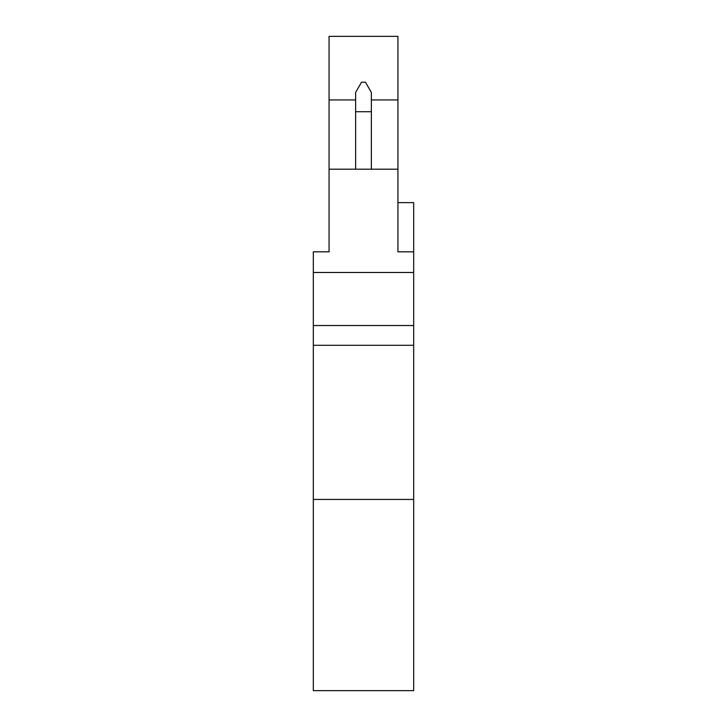 <?xml version="1.0" encoding="UTF-8"?>
<svg xmlns="http://www.w3.org/2000/svg" width="727" height="727" viewBox="0 0 727 727"><rect width="100%" height="100%" fill="white"/><g stroke="black" fill="none" stroke-linecap="round" stroke-linejoin="round"><path stroke-width="1.09" d="M313.319 499.44L313.319 345.298L413.681 345.298L413.681 499.44L313.319 499.44L313.319 690.65L413.681 690.65L413.681 499.44M329.067 169.182L329.067 36.35L397.933 36.35L397.933 169.182L329.067 169.182L329.067 251.824L313.319 251.824L313.319 345.298M397.933 169.182L397.933 251.824L413.681 251.824L413.681 202.633L397.933 202.633M371.37 169.182L371.37 92.429L365.472 82.206L361.528 82.206L355.63 92.429L355.63 169.182M365.472 82.206L361.528 82.206M313.319 272.489L413.681 272.489L413.681 251.824M413.681 272.489L413.681 325.532L313.319 325.532M413.681 345.298L413.681 325.532M397.933 99.935L371.37 99.935M355.63 99.935L329.067 99.935M371.37 111.722L355.63 111.722"/></g></svg>
